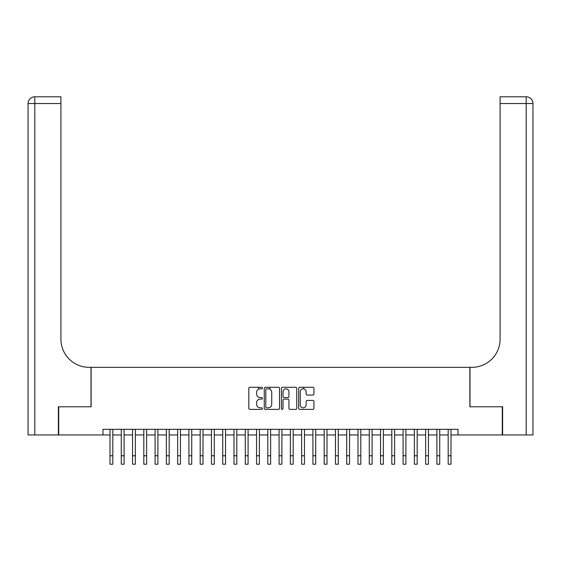 <?xml version="1.0" encoding="UTF-8"?>
<svg xmlns="http://www.w3.org/2000/svg" width="561" height="561" viewBox="0 0 561 561"><rect width="100%" height="100%" fill="white"/><g stroke="black" fill="none" stroke-linecap="round" stroke-linejoin="round"><path stroke-width="0.84" d="M262.464 388.037A0.771 0.771 0 0 0 261.692 387.265L249.933 387.265A1.108 1.108 0 0 0 248.825 388.366L248.825 408.282A1.108 1.108 0 0 0 249.933 409.39L261.692 409.39A0.771 0.771 0 0 0 262.464 408.618A0.771 0.771 0 0 0 261.692 407.84L260.171 407.84A3.541 3.541 0 0 1 256.629 404.299L256.629 402.644A3.541 3.541 0 0 1 260.171 399.102L261.692 399.102A0.771 0.771 0 0 0 262.464 398.324A0.771 0.771 0 0 0 261.692 397.553L260.171 397.553A3.541 3.541 0 0 1 256.629 394.011L256.629 392.349A3.541 3.541 0 0 1 260.171 388.808L261.692 388.808A0.771 0.771 0 0 0 262.464 388.037M312.835 395.063A1.108 1.108 0 0 0 313.943 393.955L313.943 388.366A1.108 1.108 0 0 0 312.835 387.265L299.777 387.265A1.108 1.108 0 0 0 298.676 388.366L298.676 408.282A1.108 1.108 0 0 0 299.777 409.39L312.835 409.39A1.108 1.108 0 0 0 313.943 408.282L313.943 401.536A1.108 1.108 0 0 0 312.835 400.428L307.253 400.428A1.108 1.108 0 0 0 306.145 401.536L306.145 404.881A2.959 2.959 0 0 1 303.185 407.84A2.959 2.959 0 0 1 300.226 404.881L300.226 391.774A2.959 2.959 0 0 1 303.185 388.808A2.959 2.959 0 0 1 306.145 391.774L306.145 393.955A1.108 1.108 0 0 0 307.253 395.063L312.835 395.063M102.958 434.964L58.709 434.964L58.709 406.781L91.12 406.781L91.12 367.329L469.88 367.329L469.88 406.781L502.291 406.781L502.291 434.964L458.042 434.964L458.042 429.326L102.958 429.326L102.958 434.964L110.005 434.964M279.532 388.366A1.108 1.108 0 0 0 278.424 387.265L265.367 387.265A1.108 1.108 0 0 0 264.259 388.366L264.259 408.282A1.108 1.108 0 0 0 265.367 409.39L278.424 409.39A1.108 1.108 0 0 0 279.532 408.282L279.532 388.366M282.576 387.265L295.633 387.265A1.108 1.108 0 0 1 296.741 388.366L296.741 408.282A1.108 1.108 0 0 1 295.633 409.39L290.044 409.39A1.108 1.108 0 0 1 288.936 408.282L288.936 400.21A1.108 1.108 0 0 0 287.828 399.102L284.125 399.102A1.108 1.108 0 0 0 283.017 400.21L283.017 408.618A0.771 0.771 0 0 1 282.246 409.39A0.771 0.771 0 0 1 281.468 408.618L281.468 388.366A1.108 1.108 0 0 1 282.576 387.265M112.817 434.964L121.274 434.964M124.093 434.964L132.55 434.964M135.362 434.964L143.819 434.964M146.638 434.964L155.095 434.964M157.907 434.964L166.365 434.964M169.184 434.964L177.641 434.964M180.453 434.964L188.91 434.964M191.729 434.964L200.186 434.964M202.998 434.964L211.455 434.964M214.274 434.964L222.731 434.964M225.543 434.964L234 434.964M236.819 434.964L245.276 434.964M248.088 434.964L256.545 434.964M259.364 434.964L267.821 434.964M270.633 434.964L279.09 434.964M281.91 434.964L290.367 434.964M293.179 434.964L301.636 434.964M304.455 434.964L312.912 434.964M315.724 434.964L324.181 434.964M327 434.964L335.457 434.964M338.269 434.964L346.726 434.964M349.545 434.964L358.002 434.964M360.814 434.964L369.271 434.964M372.09 434.964L380.547 434.964M383.359 434.964L391.816 434.964M394.635 434.964L403.093 434.964M405.905 434.964L414.362 434.964M417.181 434.964L425.638 434.964M428.45 434.964L436.907 434.964M439.726 434.964L448.183 434.964M450.995 434.964L458.042 434.964M266.587 388.808A0.771 0.771 0 0 0 265.809 389.586L265.809 407.069A0.771 0.771 0 0 0 266.587 407.84L268.193 407.84A3.541 3.541 0 0 0 271.734 404.299L271.734 392.349A3.541 3.541 0 0 0 268.193 388.808L266.587 388.808M288.936 391.823A2.959 2.959 0 0 0 285.977 388.864A2.959 2.959 0 0 0 283.017 391.823L283.017 396.445A1.108 1.108 0 0 0 284.125 397.553L287.828 397.553A1.108 1.108 0 0 0 288.936 396.445L288.936 391.823M110.005 455.763L112.817 455.763L112.817 464.213L110.005 464.213L110.005 429.326M112.817 455.763L112.817 429.326M58.372 406.781L91.008 406.781L91.008 367.329L89.094 367.329A28.183 28.183 0 0 1 60.911 339.146L60.911 103.547L34.817 103.547L34.817 434.964L58.372 434.964L58.372 406.781M34.817 434.964L28.05 434.964L28.05 103.547A6.767 6.767 0 0 1 34.817 96.787L60.911 96.787L60.911 103.547M60.911 96.787L34.817 96.787A6.767 6.767 0 0 0 28.05 103.547L34.817 103.547L34.817 96.787M89.094 367.329A28.183 28.183 0 0 1 60.911 339.146M526.183 434.964L526.183 96.787A6.767 6.767 0 0 1 532.95 103.547L532.95 434.964L502.628 434.964L502.628 406.781L469.992 406.781L469.992 367.329L471.906 367.329A28.183 28.183 0 0 0 500.089 339.146L500.089 96.787L526.183 96.787L500.089 96.787M532.95 434.964L532.95 103.547L500.089 103.547M471.906 367.329A28.183 28.183 0 0 0 500.089 339.146M121.274 455.763L124.093 455.763L124.093 464.213L121.274 464.213L121.274 429.326M124.093 455.763L124.093 429.326M132.55 455.763L135.362 455.763L135.362 464.213L132.55 464.213L132.55 429.326M135.362 455.763L135.362 429.326M143.819 455.763L146.638 455.763L146.638 464.213L143.819 464.213L143.819 429.326M146.638 455.763L146.638 429.326M155.095 455.763L157.907 455.763L157.907 464.213L155.095 464.213L155.095 429.326M157.907 455.763L157.907 429.326M166.365 455.763L169.184 455.763L169.184 464.213L166.365 464.213L166.365 429.326M169.184 455.763L169.184 429.326M177.641 455.763L180.453 455.763L180.453 464.213L177.641 464.213L177.641 429.326M180.453 455.763L180.453 429.326M188.91 455.763L191.729 455.763L191.729 464.213L188.91 464.213L188.91 429.326M191.729 455.763L191.729 429.326M200.186 455.763L202.998 455.763L202.998 464.213L200.186 464.213L200.186 429.326M202.998 455.763L202.998 429.326M211.455 455.763L214.274 455.763L214.274 464.213L211.455 464.213L211.455 429.326M214.274 455.763L214.274 429.326M222.731 455.763L225.543 455.763L225.543 464.213L222.731 464.213L222.731 429.326M225.543 455.763L225.543 429.326M234 455.763L236.819 455.763L236.819 464.213L234 464.213L234 429.326M236.819 455.763L236.819 429.326M245.276 455.763L248.088 455.763L248.088 464.213L245.276 464.213L245.276 429.326M248.088 455.763L248.088 429.326M256.545 455.763L259.364 455.763L259.364 464.213L256.545 464.213L256.545 429.326M259.364 455.763L259.364 429.326M258.628 389.166L258.628 387.265M267.821 455.763L270.633 455.763L270.633 464.213L267.821 464.213L267.821 429.326M270.633 455.763L270.633 429.326M269.904 389.25L269.904 387.265M279.09 455.763L281.91 455.763L281.91 464.213L279.09 464.213L279.09 429.326M281.91 455.763L281.91 429.326M290.367 455.763L293.179 455.763L293.179 464.213L290.367 464.213L290.367 429.326M293.179 455.763L293.179 429.326M301.636 455.763L304.455 455.763L304.455 464.213L301.636 464.213L301.636 429.326M304.455 455.763L304.455 429.326M303.718 388.857L303.718 387.265M312.912 455.763L315.724 455.763L315.724 464.213L312.912 464.213L312.912 429.326M315.724 455.763L315.724 429.326M324.181 455.763L327 455.763L327 464.213L324.181 464.213L324.181 429.326M327 455.763L327 429.326M335.457 455.763L338.269 455.763L338.269 464.213L335.457 464.213L335.457 429.326M338.269 455.763L338.269 429.326M346.726 455.763L349.545 455.763L349.545 464.213L346.726 464.213L346.726 429.326M349.545 455.763L349.545 429.326M358.002 455.763L360.814 455.763L360.814 464.213L358.002 464.213L358.002 429.326M360.814 455.763L360.814 429.326M369.271 455.763L372.09 455.763L372.09 464.213L369.271 464.213L369.271 429.326M372.09 455.763L372.09 429.326M380.547 455.763L383.359 455.763L383.359 464.213L380.547 464.213L380.547 429.326M383.359 455.763L383.359 429.326M391.816 455.763L394.635 455.763L394.635 464.213L391.816 464.213L391.816 429.326M394.635 455.763L394.635 429.326M403.093 455.763L405.905 455.763L405.905 464.213L403.093 464.213L403.093 429.326M405.905 455.763L405.905 429.326M414.362 455.763L417.181 455.763L417.181 464.213L414.362 464.213L414.362 429.326M417.181 455.763L417.181 429.326M425.638 455.763L428.45 455.763L428.45 464.213L425.638 464.213L425.638 429.326M428.45 455.763L428.45 429.326M436.907 455.763L439.726 455.763L439.726 464.213L436.907 464.213L436.907 429.326M439.726 455.763L439.726 429.326M448.183 455.763L450.995 455.763L450.995 464.213L448.183 464.213L448.183 429.326M450.995 455.763L450.995 429.326"/></g></svg>
